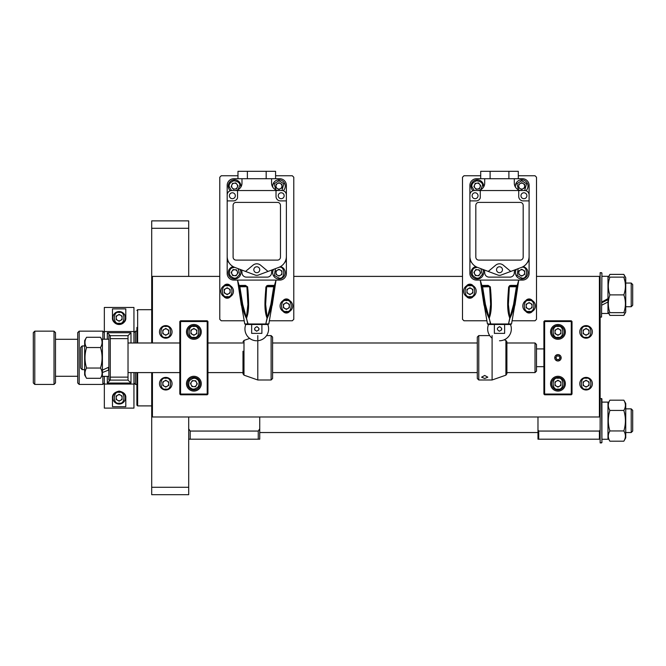 <?xml version="1.0" encoding="UTF-8"?>
<svg xmlns="http://www.w3.org/2000/svg" width="666" height="666" viewBox="0 0 666 666"><rect width="100%" height="100%" fill="white"/><g stroke="black" fill="none" stroke-linecap="round" stroke-linejoin="round"><path stroke-width="1" d="M632.7 420.687L632.7 431.052L631.218 432.534L631.218 408.849L632.7 410.331L632.7 420.687M193.881 324.492A7.401 7.401 0 0 0 186.48 331.893A7.401 7.401 0 0 0 193.881 339.294A7.401 7.401 0 0 0 201.282 331.893A7.401 7.401 0 0 0 193.881 324.492M193.881 376.29A7.401 7.401 0 0 0 186.48 383.691A7.401 7.401 0 0 0 193.881 391.092A7.401 7.401 0 0 0 201.282 383.691A7.401 7.401 0 0 0 193.881 376.29M179.82 321.528L180.561 321.528L180.561 320.787L179.82 321.528L179.82 394.047L180.561 394.788L180.561 394.047L179.82 394.047M207.942 321.528L207.201 321.528L207.201 320.787L207.942 321.528L207.942 394.047L180.561 394.047L180.561 321.528L207.201 321.528L207.201 394.788L180.561 394.788M207.201 320.787L180.561 320.787M207.942 394.047L207.201 394.788M521.703 278.979A6.294 6.294 0 0 0 523.21 266.583A6.294 6.294 0 0 1 521.703 278.979A6.294 6.294 0 0 1 516.391 269.314M521.703 275.649A2.964 2.964 0 0 1 520.221 270.13A2.964 2.964 0 0 1 524.658 272.694A2.964 2.964 0 0 1 521.703 275.649M518.739 270.979L518.739 274.4L521.703 276.107L524.658 274.4L524.658 270.979L521.703 269.272L518.739 270.979M625.066 312.654L623.834 315.401L625.74 312.096L625.74 277.689L623.834 274.384L625.066 277.131M624.999 281.527L623.834 277.131C625.923 277.131 625.923 277.131 623.834 277.131C625.923 277.131 625.923 277.131 623.834 277.131C625.923 283.033 625.923 288.952 623.834 294.888C625.923 300.799 625.923 306.718 623.834 312.654L609.889 312.654C607.808 306.743 607.808 300.824 609.889 294.888C607.808 288.986 607.808 283.067 609.889 277.131C607.808 277.131 607.808 277.131 609.889 277.131L623.834 277.131M609.889 294.888L623.834 294.888M623.834 312.654C625.923 312.654 625.923 312.654 623.834 312.654M609.889 312.654C607.808 312.654 607.808 312.654 609.889 312.654C607.808 312.654 607.808 312.654 609.889 312.654M601.914 276.315L607.983 276.315L607.983 313.461L601.914 313.461M165.759 338.178A6.294 6.294 0 0 1 159.474 331.893A6.294 6.294 0 0 1 165.759 325.599A6.294 6.294 0 0 1 172.053 331.893A6.294 6.294 0 0 1 165.759 338.178A6.294 6.294 0 0 0 172.053 331.893A6.294 6.294 0 0 0 165.759 325.599M165.759 334.848A2.964 2.964 0 0 1 164.277 329.329A2.964 2.964 0 0 1 168.723 331.893A2.964 2.964 0 0 1 165.759 334.848M162.804 330.178L162.804 333.599L165.759 335.306L168.723 333.599L168.723 330.178L165.759 328.471L162.804 330.178M108.483 339.219L102.414 339.219L102.414 376.365L108.483 376.365M108.483 370.371L108.483 367.299L102.414 370.138L102.414 372.527L108.483 370.138M536.496 276.39L599.4 276.39L599.4 416.991L152.439 416.991L152.439 372.594M152.439 342.99L152.439 276.39L219.78 276.39M293.781 276.39L462.504 276.39M557.958 338.178A6.294 6.294 0 0 1 551.673 331.893A6.294 6.294 0 0 1 557.958 325.599A6.294 6.294 0 0 1 564.252 331.893A6.294 6.294 0 0 1 557.958 338.178A6.294 6.294 0 0 0 564.252 331.893A6.294 6.294 0 0 0 557.958 325.599M557.958 334.848A2.964 2.964 0 0 1 556.476 329.329A2.964 2.964 0 0 1 560.922 331.893A2.964 2.964 0 0 1 557.958 334.848M555.003 330.178L555.003 333.599L557.958 335.306L560.922 333.599L560.922 330.178L557.958 328.471L555.003 330.178M193.881 338.178A6.294 6.294 0 0 1 187.587 331.893A6.294 6.294 0 0 1 193.881 325.599A6.294 6.294 0 0 1 200.166 331.893A6.294 6.294 0 0 1 193.881 338.178A6.294 6.294 0 0 0 200.166 331.893A6.294 6.294 0 0 0 193.881 325.599M193.881 334.848A2.964 2.964 0 0 1 192.399 329.329A2.964 2.964 0 0 1 196.836 331.893A2.964 2.964 0 0 1 193.881 334.848M190.917 330.178L190.917 333.599L193.881 335.306L196.836 333.599L196.836 330.178L193.881 328.471L190.917 330.178M135.423 372.594L135.423 384.432L136.896 384.432L136.896 405.153L136.896 372.594M102.864 376.365L102.864 384.432L104.337 382.95M79.179 384.432L77.697 382.95L77.697 332.634L79.179 331.152L79.179 384.432L102.864 384.432M54.021 331.152L55.503 332.634L55.503 382.95L54.021 384.432L54.021 331.152L34.782 331.152L34.782 384.432L54.021 384.432M34.782 331.152L33.3 332.634L33.3 382.95L34.782 384.432M79.179 331.152L102.864 331.152L102.864 339.219M133.941 332.634L135.423 331.152L135.423 342.99M197.319 378.421A6.294 6.294 0 0 1 199.142 387.129A6.294 6.294 0 0 1 190.443 388.952A6.294 6.294 0 0 1 188.611 380.253A6.294 6.294 0 0 1 197.319 378.421A6.294 6.294 0 0 0 188.611 380.253A6.294 6.294 0 0 0 190.443 388.952M195.496 381.21A2.964 2.964 0 0 1 193.714 386.646A2.964 2.964 0 0 1 191.4 382.068A2.964 2.964 0 0 1 195.496 381.21M195.421 386.738L197.294 383.882L195.746 380.827L192.341 380.644L190.468 383.499L192.008 386.555L195.421 386.738M242.99 351.223L242.99 373.759L242.99 372.594L207.942 372.594M271.112 379.986L272.594 378.513L272.594 337.071L271.112 335.589L271.112 379.986L257.792 379.986L257.792 335.589M529.104 312.279A6.294 6.294 0 0 1 522.81 305.994A6.294 6.294 0 0 1 529.104 299.7A6.294 6.294 0 0 1 535.389 305.994A6.294 6.294 0 0 1 529.104 312.279A6.294 6.294 0 0 0 535.389 305.994A6.294 6.294 0 0 0 529.104 299.7M529.104 308.949A2.964 2.964 0 0 1 527.622 303.43A2.964 2.964 0 0 1 532.059 305.994A2.964 2.964 0 0 1 529.104 308.949M526.14 304.279L526.14 307.7L529.104 309.407L532.059 307.7L532.059 304.279L529.104 302.572L526.14 304.279M480.053 278.346A6.294 6.294 0 0 0 482.609 269.314A6.294 6.294 0 0 1 480.053 278.346A6.294 6.294 0 0 1 471.645 275.449A6.294 6.294 0 0 1 475.79 266.583A6.294 6.294 0 0 0 474.542 267.033M478.596 275.349A2.964 2.964 0 0 1 474.85 271.037A2.964 2.964 0 0 1 479.961 271.395A2.964 2.964 0 0 1 478.596 275.349M473.892 272.452L475.391 275.524L478.796 275.766L480.71 272.927L479.212 269.855L475.799 269.613L473.892 272.452M557.958 354.678A3.105 3.105 0 0 0 554.853 357.792A3.105 3.105 0 0 0 557.958 360.897A3.105 3.105 0 0 0 561.072 357.792A3.105 3.105 0 0 0 557.958 354.678M557.958 324.492A7.401 7.401 0 0 0 550.557 331.893A7.401 7.401 0 0 0 557.958 339.294A7.401 7.401 0 0 0 565.359 331.893A7.401 7.401 0 0 0 557.958 324.492M557.958 376.29A7.401 7.401 0 0 0 550.557 383.691A7.401 7.401 0 0 0 557.958 391.092A7.401 7.401 0 0 0 565.359 383.691A7.401 7.401 0 0 0 557.958 376.29M543.897 321.528L544.638 321.528L544.638 320.787L543.897 321.528L543.897 394.047L544.638 394.788L544.638 394.047L543.897 394.047M572.019 321.528L571.278 321.528L571.278 320.787L572.019 321.528L572.019 394.047L544.638 394.047L544.638 321.528L571.278 321.528L571.278 394.788L544.638 394.788M571.278 320.787L544.638 320.787M572.019 394.047L571.278 394.788M244.788 439.194L215.493 439.194L244.788 439.194M188.703 439.194L259.74 439.194L259.74 428.829L258.258 431.06L190.176 431.06L188.703 428.829M258.258 439.194L258.258 431.06M190.176 439.194L190.176 431.06M259.74 428.829L259.74 416.991M625.74 408.849L631.218 408.849L625.74 408.849M237.337 278.346A6.294 6.294 0 0 0 239.885 269.314A6.294 6.294 0 0 1 237.337 278.346A6.294 6.294 0 0 1 228.929 275.449A6.294 6.294 0 0 1 233.075 266.583A6.294 6.294 0 0 0 231.826 267.033M235.881 275.349A2.964 2.964 0 0 1 232.126 271.037A2.964 2.964 0 0 1 237.238 271.395A2.964 2.964 0 0 1 235.881 275.349M231.169 272.452L232.667 275.524L236.08 275.766L237.987 272.927L236.488 269.855L233.083 269.613L231.169 272.452M165.759 389.976A6.294 6.294 0 0 1 159.474 383.691A6.294 6.294 0 0 1 165.759 377.397A6.294 6.294 0 0 1 172.053 383.691A6.294 6.294 0 0 1 165.759 389.976A6.294 6.294 0 0 0 172.053 383.691A6.294 6.294 0 0 0 165.759 377.397M165.759 386.646A2.964 2.964 0 0 1 164.277 381.127A2.964 2.964 0 0 1 168.723 383.691A2.964 2.964 0 0 1 165.759 386.646M162.804 381.984L162.804 385.398L165.759 387.104L168.723 385.398L168.723 381.984L165.759 380.269L162.804 381.984M471.944 262.995A7.401 7.401 0 0 1 469.896 257.892L469.896 200.907L475.824 200.907A4.437 4.437 0 0 0 480.261 197.952L480.261 190.551L518.739 190.551L518.739 196.47A4.437 4.437 0 0 0 523.176 200.907L529.104 200.907L529.104 257.892A7.401 7.401 0 0 1 527.056 262.995M523.917 192.774A2.964 2.964 0 0 0 520.962 195.729A2.964 2.964 0 0 0 523.917 198.693A2.964 2.964 0 0 0 526.881 195.729A2.964 2.964 0 0 0 523.917 192.774M475.083 198.693A2.964 2.964 0 0 1 472.119 195.729A2.964 2.964 0 0 1 475.083 192.774A2.964 2.964 0 0 1 478.038 195.729A2.964 2.964 0 0 1 475.083 198.693M499.5 326.706C502.364 328.188 502.364 329.67 499.5 331.152C496.636 329.67 496.636 328.188 499.5 326.706A2.223 2.223 0 0 1 499.933 326.756M494.372 324.492L494.372 333.366L504.628 333.366L504.628 324.492M509.373 286.746L516.416 286.746L517.024 286.014A0.741 0.741 -90 0 0 517.757 285.406L517.557 286.88L516.416 286.746L513.561 304.504L509.898 317.882L508.383 304.504L509.24 286.746L510.597 286.014L517.024 286.014L516.45 286.646M489.76 286.746L490.617 304.504L489.102 317.882L485.439 304.504L482.584 286.746L481.976 286.014L488.211 286.014L489.76 286.746M499.5 272.694A2.964 2.964 0 0 1 496.536 269.73A2.964 2.964 0 0 1 499.5 266.766A2.964 2.964 0 0 1 502.464 269.73A2.964 2.964 0 0 1 499.5 272.694M499.067 331.11A2.223 2.223 0 0 0 499.5 331.152M488.403 286.014L482.201 286.014L481.51 285.448L488.195 285.406L488.211 286.014M510.472 324.492A11.838 11.838 0 0 1 499.5 340.767M492.099 338.17A11.838 11.838 0 0 1 488.528 324.492L510.78 324.492L511.546 323.884L514.776 305.253M501.348 330.161A2.223 2.223 0 0 0 501.673 329.362M501.723 328.929A2.223 2.223 0 0 0 501.673 328.496M488.195 285.406L490.351 286.88C491 297.144 492.673 309.49 489.244 318.107L490.484 323.984L508.516 323.984L508.016 324.492M490.984 324.492L489.035 318.107C484.382 309.432 483.666 297.153 481.443 286.88L481.243 285.406A0.741 0.741 90 0 0 481.976 286.014L480.261 280.086L518.739 280.086L517.024 286.014L510.789 286.014L509.24 286.746M510.597 286.014L510.805 285.406L517.757 285.406M482.484 286.014L481.976 286.014L482.584 286.746L484.09 296.462M517.557 286.88C515.334 297.144 514.602 309.49 509.965 318.107L508.516 323.984L509.756 318.107C506.318 309.432 508.008 297.153 508.649 286.88L509.357 286.838L508.383 304.504M497.943 275.066A4.437 4.437 0 0 0 501.057 275.066L510.739 271.437L503.305 265.193A5.919 5.919 0 0 0 495.695 265.193L488.261 271.437L497.943 275.066M484.149 269.897A7.401 7.401 0 0 1 484.698 272.694A4.437 4.437 0 0 0 489.144 277.131L509.856 277.131A4.437 4.437 0 0 0 514.302 272.694A7.401 7.401 0 0 1 514.851 269.897M490.351 286.88L489.643 286.838L490.617 304.37M508.649 286.88L510.805 285.406M481.51 285.448L481.443 286.88L489.627 286.746M488.22 324.492L487.454 323.884L488.22 324.492L487.454 323.884L490.484 323.984M484.224 305.253L487.454 323.884M513.428 305.253L513.669 303.904M490.617 305.253L490.617 304.404M508.516 323.984L511.546 323.884M488.261 271.437L477.58 267.432A11.838 11.838 0 0 1 469.896 256.343M520.221 202.389L478.779 202.389A2.964 2.964 0 0 0 475.824 205.353L475.824 257.151A2.964 2.964 0 0 0 478.779 260.106L520.221 260.106A2.964 2.964 0 0 0 523.176 257.151L523.176 205.353A2.964 2.964 0 0 0 520.221 202.389M529.104 256.343A11.838 11.838 0 0 1 521.42 267.432L510.739 271.437M480.702 178.713L480.702 171.312L518.298 171.312L518.298 178.713M477.297 190.551A7.401 7.401 0 0 0 484.698 183.15L484.698 178.713L514.302 178.713L514.302 183.15A7.401 7.401 0 0 0 521.703 190.551M518.739 190.551L524.658 190.551A4.437 4.437 0 0 1 529.104 194.988L529.104 200.907M480.261 190.551L474.342 190.551A4.437 4.437 0 0 0 469.896 194.988L469.896 185.373A6.66 6.66 0 0 1 476.556 178.713L484.698 178.713M469.896 200.907L469.896 194.988M510.597 285.414L509.432 285.747M507.808 299.958L507.767 302.839M491.217 305.253L491.233 302.897M491.192 299.717L491 294.938M490.992 294.772L490.617 289.56M490.101 171.312L490.101 178.713M508.899 178.713L508.899 171.312M514.302 178.713L522.444 178.713A6.66 6.66 0 0 1 529.104 185.373L529.104 194.988M484.032 305.253L480.261 280.086L476.556 280.086A6.66 6.66 0 0 1 469.896 273.426L469.896 257.892M529.104 257.892L529.104 273.426A6.66 6.66 0 0 1 522.444 280.086L518.739 280.086L514.968 305.253M601.914 273.06L601.548 317.091L601.914 273.06L600.141 272.694L600.141 429.953L599.4 431.06L599.4 439.194L600.141 439.194M227.181 297.477A6.294 6.294 0 0 1 220.887 291.192A6.294 6.294 0 0 1 227.181 284.898A6.294 6.294 0 0 1 233.466 291.192A6.294 6.294 0 0 1 227.181 297.477A6.294 6.294 0 0 0 233.466 291.192A6.294 6.294 0 0 0 227.181 284.898M227.181 294.147A2.964 2.964 0 0 1 225.699 288.628A2.964 2.964 0 0 1 230.136 291.192A2.964 2.964 0 0 1 227.181 294.147M224.217 289.477L224.217 292.898L227.181 294.605L230.136 292.898L230.136 289.477L227.181 287.77L224.217 289.477M469.896 297.477A6.294 6.294 0 0 1 463.611 291.192A6.294 6.294 0 0 1 469.896 284.898A6.294 6.294 0 0 1 476.19 291.192A6.294 6.294 0 0 1 469.896 297.477A6.294 6.294 0 0 0 476.19 291.192A6.294 6.294 0 0 0 469.896 284.898M469.896 294.147A2.964 2.964 0 0 1 468.423 288.628A2.964 2.964 0 0 1 472.86 291.192A2.964 2.964 0 0 1 469.896 294.147M466.941 289.477L466.941 292.898L469.896 294.605L472.86 292.898L472.86 289.477L469.896 287.77L466.941 289.477M286.38 312.279A6.294 6.294 0 0 1 280.086 305.994A6.294 6.294 0 0 1 286.38 299.7A6.294 6.294 0 0 1 292.674 305.994A6.294 6.294 0 0 1 286.38 312.279A6.294 6.294 0 0 0 292.674 305.994A6.294 6.294 0 0 0 286.38 299.7M286.38 308.949A2.964 2.964 0 0 1 284.898 303.43A2.964 2.964 0 0 1 289.344 305.994A2.964 2.964 0 0 1 286.38 308.949M283.416 304.279L283.416 307.7L286.38 309.407L289.344 307.7L289.344 304.279L286.38 302.572L283.416 304.279M119.139 404.037A6.294 6.294 0 0 1 112.854 397.752A6.294 6.294 0 0 1 119.139 391.458A6.294 6.294 0 0 1 125.433 397.752A6.294 6.294 0 0 1 119.139 404.037A6.294 6.294 0 0 0 125.433 397.752A6.294 6.294 0 0 0 119.139 391.458M119.139 400.707A2.964 2.964 0 0 1 117.657 395.188A2.964 2.964 0 0 1 122.103 397.752A2.964 2.964 0 0 1 119.139 400.707M116.184 396.037L116.184 399.458L119.139 401.165L122.103 399.458L122.103 396.037L119.139 394.33L116.184 396.037M557.958 389.976A6.294 6.294 0 0 1 551.673 383.691A6.294 6.294 0 0 1 557.958 377.397A6.294 6.294 0 0 1 564.252 383.691A6.294 6.294 0 0 1 557.958 389.976A6.294 6.294 0 0 0 564.252 383.691A6.294 6.294 0 0 0 557.958 377.397M557.958 386.646A2.964 2.964 0 0 1 556.476 381.127A2.964 2.964 0 0 1 560.922 383.691A2.964 2.964 0 0 1 557.958 386.646M555.003 381.984L555.003 385.398L557.958 387.104L560.922 385.398L560.922 381.984L557.958 380.269L555.003 381.984M559.598 356.959A1.84 1.84 0 0 0 556.418 356.785A1.84 1.84 0 0 0 557.858 359.623A1.84 1.84 0 0 0 559.598 356.959M559.715 355.111A3.205 3.205 0 0 0 555.278 356.035A3.205 3.205 0 0 0 556.21 360.473A3.205 3.205 0 0 0 560.639 359.54A3.205 3.205 0 0 0 559.715 355.111M558.916 359.682L560.081 357.908L559.124 356.01L557.001 355.894L555.835 357.675L556.801 359.565L558.916 359.682M512.121 320.787L535.023 320.787L536.496 319.314L536.496 177.231L535.023 175.749L518.298 175.749M480.702 175.749L463.977 175.749L462.504 177.231L462.504 319.314L463.977 320.787L486.879 320.787M532.384 300.624A4.071 4.071 0 0 0 525.815 300.624M525.824 311.355A4.071 4.071 0 0 0 532.375 311.355M473.185 285.831A4.071 4.071 0 0 0 466.616 285.831M466.625 296.561A4.071 4.071 0 0 0 473.176 296.561M229.229 262.995A7.401 7.401 0 0 1 227.181 257.892L227.181 200.907L233.1 200.907A4.437 4.437 0 0 0 237.537 197.952L237.537 190.551L276.024 190.551L276.024 196.47A4.437 4.437 0 0 0 280.461 200.907L286.38 200.907L286.38 257.892A7.401 7.401 0 0 1 284.332 262.995M281.202 192.774A2.964 2.964 0 0 0 278.238 195.729A2.964 2.964 0 0 0 281.202 198.693A2.964 2.964 0 0 0 284.157 195.729A2.964 2.964 0 0 0 281.202 192.774M232.359 198.693A2.964 2.964 0 0 1 229.404 195.729A2.964 2.964 0 0 1 232.359 192.774A2.964 2.964 0 0 1 235.323 195.729A2.964 2.964 0 0 1 232.359 198.693M256.776 326.706C259.648 328.188 259.648 329.67 256.776 331.152C253.912 329.67 253.912 328.188 256.776 326.706A2.223 2.223 0 0 1 257.218 326.756M251.656 324.492L251.656 333.366L261.905 333.366L261.905 324.492M266.658 286.746L273.701 286.746L274.309 286.014A0.741 0.741 -90 0 0 275.033 285.406L274.833 286.88L273.701 286.746L270.837 304.504L267.174 317.882L265.659 304.504L266.517 286.746L267.882 286.014L274.309 286.014L273.734 286.646M247.036 286.746L247.902 304.504L246.387 317.882L242.724 304.504L239.86 286.746L239.252 286.014L245.496 286.014L247.036 286.746M256.776 272.694A2.964 2.964 0 0 1 253.821 269.73A2.964 2.964 0 0 1 256.776 266.766A2.964 2.964 0 0 1 259.74 269.73A2.964 2.964 0 0 1 256.776 272.694M254.603 329.362L254.936 330.161M256.343 331.11A2.223 2.223 0 0 0 256.776 331.152M245.679 286.014L239.477 286.014L238.786 285.448L245.471 285.406L245.496 286.014M256.776 340.767A11.838 11.838 0 0 1 245.804 324.492L267.757 324.492A11.838 11.838 0 0 1 257.792 340.726M258.624 330.161A2.223 2.223 0 0 0 258.957 329.362M258.999 328.929A2.223 2.223 0 0 0 258.957 328.496M245.471 285.406L247.635 286.88C248.285 297.144 249.95 309.49 246.52 318.107L247.769 323.984L265.792 323.984L265.293 324.492M248.26 324.492L246.312 318.107C241.658 309.432 240.95 297.153 238.728 286.88L238.528 285.406A0.741 0.741 90 0 0 239.252 286.014L237.537 280.086L276.024 280.086L274.309 286.014L268.065 286.014L266.517 286.746M267.882 286.014L268.09 285.406L275.033 285.406M238.786 285.448L238.728 286.88L239.86 286.746L239.252 286.014L239.86 286.746L241.367 296.462M274.833 286.88C272.619 297.144 271.878 309.49 267.249 318.107L265.792 323.984L267.041 318.107C263.603 309.432 265.284 297.153 265.925 286.88L266.641 286.838L265.659 304.404M255.22 275.066A4.437 4.437 0 0 0 258.341 275.066L268.023 271.437L260.589 265.193A5.919 5.919 0 0 0 252.972 265.193L245.538 271.437L255.22 275.066M241.433 269.897A7.401 7.401 0 0 1 241.983 272.694A4.437 4.437 0 0 0 246.42 277.131L267.141 277.131A4.437 4.437 0 0 0 271.578 272.694A7.401 7.401 0 0 1 272.128 269.897M247.635 286.88L246.92 286.838L247.902 304.37M265.925 286.88L268.09 285.406M245.504 324.492L244.738 323.884L245.504 324.492L244.738 323.884L247.769 323.984M241.508 305.253L244.738 323.884M270.704 305.253L270.945 303.904M247.902 305.253L247.902 304.504M268.057 324.492L268.823 323.884L272.053 305.253M265.792 323.984L268.823 323.884M245.538 271.437L234.865 267.432A11.838 11.838 0 0 1 227.181 256.343M277.497 202.389L236.064 202.389A2.964 2.964 0 0 0 233.1 205.353L233.1 257.151A2.964 2.964 0 0 0 236.064 260.106L277.497 260.106A2.964 2.964 0 0 0 280.461 257.151L280.461 205.353A2.964 2.964 0 0 0 277.497 202.389M286.38 256.343A11.838 11.838 0 0 1 278.696 267.432L268.023 271.437M237.978 178.713L237.978 171.312L275.582 171.312L275.582 178.713M234.582 190.551A7.401 7.401 0 0 0 241.983 183.15L241.983 178.713L271.578 178.713L271.578 183.15A7.401 7.401 0 0 0 278.979 190.551M276.024 190.551L281.943 190.551A4.437 4.437 0 0 1 286.38 194.988L286.38 200.907M237.537 190.551L231.618 190.551A4.437 4.437 0 0 0 227.181 194.988L227.181 185.373A6.66 6.66 0 0 1 233.841 178.713L241.983 178.713M227.181 200.907L227.181 194.988M267.882 285.414L266.716 285.747M265.085 299.958L265.051 302.839M248.501 305.253L248.51 302.897M248.468 299.717L248.285 294.938M248.276 294.772L247.902 289.56M247.377 171.312L247.377 178.713M266.175 178.713L266.175 171.312M271.578 178.713L279.72 178.713A6.66 6.66 0 0 1 286.38 185.373L286.38 194.988M241.317 305.253L237.537 280.086L233.841 280.086A6.66 6.66 0 0 1 227.181 273.426L227.181 257.892M286.38 257.892L286.38 273.426A6.66 6.66 0 0 1 279.72 280.086L276.024 280.086L272.244 305.253M601.548 317.091L600.141 317.091L600.141 294.888M84.657 340.584L84.657 374.991L86.563 378.296C84.482 374.891 84.482 371.47 86.563 368.04C84.482 361.188 84.482 354.354 86.563 347.535C84.482 344.131 84.482 340.709 86.563 337.279L84.657 340.584M102.414 340.584L100.508 337.279C102.589 340.692 102.589 344.114 100.508 347.535C102.589 354.354 102.589 361.188 100.508 368.04C102.589 371.453 102.589 374.875 100.508 378.296L102.414 374.991M100.508 337.279L86.563 337.279M86.563 378.296L100.508 378.296M86.563 368.04L100.508 368.04M86.563 347.535L100.508 347.535M119.139 324.117A6.294 6.294 0 0 1 112.854 317.832A6.294 6.294 0 0 1 119.139 311.538A6.294 6.294 0 0 1 125.433 317.832A6.294 6.294 0 0 1 119.139 324.117A6.294 6.294 0 0 0 125.433 317.832A6.294 6.294 0 0 0 119.139 311.538M119.139 320.787A2.964 2.964 0 0 1 117.657 315.268A2.964 2.964 0 0 1 122.103 317.832A2.964 2.964 0 0 1 119.139 320.787M116.184 316.117L116.184 319.538L119.139 321.245L122.103 319.538L122.103 316.117L119.139 314.41L116.184 316.117M125.799 317.832L125.799 308.882L112.479 308.882L112.479 317.832C112.221 321.162 114.435 323.376 119.122 324.492C123.826 323.41 126.049 321.187 125.799 317.832A6.66 6.66 0 0 1 119.139 324.492A6.66 6.66 0 0 1 112.479 317.832M104.337 331.526L104.337 307.467L133.941 307.467L133.941 331.526L104.337 331.526L104.337 339.219M133.941 408.108L104.337 408.108L104.337 384.057L133.941 384.057L133.941 408.108M112.479 406.701L125.799 406.701L125.799 397.752C126.049 394.397 123.826 392.174 119.122 391.092C114.435 392.199 112.221 394.422 112.479 397.752L112.479 406.701M133.941 331.526L133.941 342.99M133.941 372.594L133.941 384.057M104.337 376.365L104.337 384.057M586.08 389.976A6.294 6.294 0 0 1 579.786 383.691A6.294 6.294 0 0 1 586.08 377.397A6.294 6.294 0 0 1 592.374 383.691A6.294 6.294 0 0 1 586.08 389.976A6.294 6.294 0 0 0 592.374 383.691A6.294 6.294 0 0 0 586.08 377.397M586.08 386.646A2.964 2.964 0 0 1 584.598 381.127A2.964 2.964 0 0 1 589.044 383.691A2.964 2.964 0 0 1 586.08 386.646M583.116 381.984L583.116 385.398L586.08 387.104L589.044 385.398L589.044 381.984L586.08 380.269L583.116 381.984M473.043 190.742A6.294 6.294 0 0 1 476.39 179.887A6.294 6.294 0 0 1 483.499 187.196M480.228 185.681A2.964 2.964 0 0 1 474.975 187.945A2.964 2.964 0 0 1 476.873 183.183A2.964 2.964 0 0 1 480.228 185.681M476.04 189.286L479.42 188.794L480.685 185.614L478.563 182.934L475.183 183.425L473.917 186.605L476.04 189.286M230.328 190.742A6.294 6.294 0 0 1 233.674 179.887A6.294 6.294 0 0 1 240.776 187.196M237.512 185.681A2.964 2.964 0 0 1 232.259 187.945A2.964 2.964 0 0 1 234.149 183.183A2.964 2.964 0 0 1 237.512 185.681M233.316 189.286L236.696 188.794L237.962 185.614L235.847 182.934L232.459 183.425L231.202 186.605L233.316 189.286M136.896 388.128L136.896 373.817M136.896 342.99L136.896 327.447M600.141 276.39L599.4 276.39M599.4 284.515L600.141 285.631M599.4 431.06L538.719 431.06L538.719 439.194L599.4 439.194M538.719 431.06L537.978 429.953L537.978 439.194L538.719 439.194M537.978 429.953L537.978 416.991M607.983 277.689L609.889 274.384L623.834 274.384M607.983 312.096L609.889 315.401L608.666 312.654M608.666 277.131L609.889 274.384M623.834 315.401L609.889 315.401M269.397 320.787L292.299 320.787L293.781 319.314L293.781 177.231L292.299 175.749L275.582 175.749M237.978 175.749L221.262 175.749L219.78 177.231L219.78 319.314L221.262 320.787L244.164 320.787M289.668 300.624A4.071 4.071 0 0 0 283.092 300.624M283.1 311.355A4.071 4.071 0 0 0 289.66 311.355M230.469 285.831A4.071 4.071 0 0 0 223.893 285.831M223.901 296.561A4.071 4.071 0 0 0 230.461 296.561M632.7 284.532L632.7 305.253L631.218 306.726L631.218 283.05L632.7 284.532L631.218 283.05L625.74 283.05L631.218 283.05M625.74 306.726L631.218 306.726M607.983 439.26L601.914 439.26L607.983 439.26L607.983 402.114L601.914 402.114M586.08 338.178A6.294 6.294 0 0 1 579.786 331.893A6.294 6.294 0 0 1 586.08 325.599A6.294 6.294 0 0 1 592.374 331.893A6.294 6.294 0 0 1 586.08 338.178A6.294 6.294 0 0 0 592.374 331.893A6.294 6.294 0 0 0 586.08 325.599M586.08 334.848A2.964 2.964 0 0 1 584.598 329.329A2.964 2.964 0 0 1 589.044 331.893A2.964 2.964 0 0 1 586.08 334.848M583.116 330.178L583.116 333.599L586.08 335.306L589.044 333.599L589.044 330.178L586.08 328.471L583.116 330.178M128.022 338.653L110.256 338.653L110.256 335.697L128.022 335.697L128.022 380.095L110.256 380.095L110.256 377.131L128.022 377.131M110.256 338.653L110.256 377.131M110.156 335.589L107.301 332.734L107.301 339.219M128.022 380.095L130.977 383.058L107.301 383.058L107.301 376.365M107.301 383.058L110.256 380.095M128.022 335.697L130.977 332.734L130.977 342.99M130.977 372.594L130.977 383.058M130.977 332.734L107.301 332.734M505.91 375.158L505.91 340.426L506.901 341.816L506.901 373.759L505.91 375.158L492.099 379.986L478.779 379.986L478.779 335.589L489.71 335.589M484.698 378.496L481.593 377.172L484.698 375.466L487.812 377.172L484.698 378.496M478.779 335.589L477.297 337.071L477.297 378.513L478.779 379.986M492.099 335.614L492.099 379.986M151.698 487.287L188.703 487.287L188.703 494.688L151.698 494.688L151.698 372.594M151.698 342.99L151.698 220.887L188.703 220.887L188.703 276.39M188.703 487.287L188.703 416.991M151.698 228.288L188.703 228.288M82.143 369.63L80.661 368.148L80.661 347.427L82.143 345.954L82.143 369.63L84.657 369.63M535.023 342.99L536.496 344.472L536.496 371.112L535.023 372.594L535.023 342.99L506.901 342.99M601.914 442.524L600.141 442.89L600.141 398.493L601.914 398.859L601.914 442.524L601.548 398.493M108.858 379.986L108.858 335.589L108.858 379.986L110.256 379.986M108.858 335.589L110.256 335.697M278.979 179.82A6.294 6.294 0 0 0 272.785 187.196A6.294 6.294 0 0 1 284.84 183.824A6.294 6.294 0 0 1 283.233 190.742M278.979 183.15A2.964 2.964 0 0 1 280.461 188.669A2.964 2.964 0 0 1 276.024 186.114A2.964 2.964 0 0 1 278.979 183.15M281.943 187.82L281.943 184.399L278.979 182.692L276.024 184.399L276.024 187.82L278.979 189.527L281.943 187.82M601.914 305.095L607.983 301.981M607.983 298.618L601.914 301.981M607.983 299.667L601.914 302.714M625.74 437.895L625.74 403.488L623.834 400.183C625.923 403.596 625.923 407.009 623.834 410.439C625.923 417.291 625.923 424.125 623.834 430.944C625.923 434.357 625.923 437.77 623.834 441.2L625.424 438.453M608.308 438.453L609.889 441.2C607.808 437.787 607.808 434.374 609.889 430.944C607.808 424.125 607.808 417.291 609.889 410.439C607.808 407.026 607.808 403.613 609.889 400.183L607.983 403.488M609.889 441.2L623.834 441.2M623.834 400.183L609.889 400.183M623.834 410.439L609.889 410.439M623.834 430.944L609.889 430.944M278.979 278.979A6.294 6.294 0 0 0 280.486 266.583A6.294 6.294 0 0 1 278.979 278.979A6.294 6.294 0 0 1 273.668 269.314M278.979 275.649A2.964 2.964 0 0 1 277.497 270.13A2.964 2.964 0 0 1 281.943 272.694A2.964 2.964 0 0 1 278.979 275.649M276.024 270.979L276.024 274.4L278.979 276.107L281.943 274.4L281.943 270.979L278.979 269.272L276.024 270.979M521.703 179.82A6.294 6.294 0 0 0 515.501 187.196A6.294 6.294 0 0 1 527.564 183.824A6.294 6.294 0 0 1 525.957 190.742M521.703 183.15A2.964 2.964 0 0 1 523.176 188.669A2.964 2.964 0 0 1 518.739 186.114A2.964 2.964 0 0 1 521.703 183.15M524.658 187.82L524.658 184.399L521.703 182.692L518.739 184.399L518.739 187.82L521.703 189.527L524.658 187.82M521.686 267.324L521.703 267.324C528.071 265.418 528.071 279.961 521.703 278.055L517.074 275.416L518.173 268.648M165.759 337.254C159.39 339.161 159.39 324.617 165.759 326.523C172.128 324.617 172.128 339.161 165.759 337.254M557.958 337.254C551.59 339.161 551.59 324.617 557.958 326.523C564.327 324.617 564.327 339.161 557.958 337.254M193.881 337.254C187.512 339.161 187.512 324.617 193.881 326.523C200.25 324.617 200.25 339.161 193.881 337.254M196.811 379.195C199.101 380.328 199.625 382.808 198.368 386.621C195.379 389.302 192.899 389.826 190.942 388.178C188.653 387.046 188.137 384.573 189.385 380.752C192.382 378.072 194.855 377.555 196.811 379.195M242.99 373.759L243.989 375.158L243.989 340.426L249.7 338.42M529.104 311.355C522.727 313.261 522.727 298.718 529.104 300.624C535.472 298.718 535.472 313.261 529.104 311.355M480.827 268.648L482.417 274.3L479.653 277.514C477.505 278.896 475.116 278.072 472.477 275.041C471.711 271.095 472.535 268.706 474.95 267.865L477.314 267.324M238.112 268.648L239.693 274.3L236.93 277.514C234.782 278.896 232.392 278.072 229.753 275.041C228.996 271.095 229.812 268.706 232.226 267.865L234.59 267.324M165.759 389.052C159.39 390.959 159.39 376.415 165.759 378.321C172.128 376.415 172.128 390.959 165.759 389.052M227.181 296.553C220.812 298.46 220.812 283.916 227.181 285.822C233.55 283.916 233.55 298.46 227.181 296.553M469.896 296.553C463.528 298.46 463.528 283.916 469.896 285.822C476.273 283.916 476.273 298.46 469.896 296.553M286.38 311.355C280.011 313.261 280.011 298.718 286.38 300.624C292.749 298.718 292.749 313.261 286.38 311.355M119.139 403.113C112.77 405.02 112.77 390.476 119.139 392.382C125.508 390.476 125.508 405.02 119.139 403.113M557.958 389.052C551.59 390.959 551.59 376.415 557.958 378.321C564.327 376.415 564.327 390.959 557.958 389.052M239.86 286.746L246.903 286.746M119.139 323.193C112.77 325.1 112.77 310.556 119.139 312.462C125.508 310.556 125.508 325.1 119.139 323.193M586.08 389.052C579.711 390.959 579.711 376.415 586.08 378.321C592.449 376.415 592.449 390.959 586.08 389.052M474.292 190.551L471.994 186.888C471.32 184.415 472.835 182.392 476.523 180.802C480.519 181.269 482.542 182.784 482.609 185.339L480.311 190.551M471.078 187.021A6.294 6.294 0 0 1 476.39 179.887A6.294 6.294 0 0 1 483.524 185.198M231.568 190.551L229.27 186.888C228.605 184.415 230.111 182.392 233.808 180.802C237.795 181.269 239.827 182.784 239.885 185.339L237.595 190.551M228.355 187.021A6.294 6.294 0 0 1 233.674 179.887A6.294 6.294 0 0 1 240.801 185.198M151.698 405.894L137.637 405.894L137.637 372.594M137.637 342.99L137.637 309.69L136.896 310.431M586.08 337.254C579.711 339.161 579.711 324.617 586.08 326.523C592.449 324.617 592.449 339.161 586.08 337.254M275.965 190.551L274.176 183.724L278.979 180.744L283.783 183.724L281.993 190.551M278.971 267.324L278.979 267.324C285.348 265.418 285.348 279.961 278.979 278.055L274.359 275.416L275.449 268.648M518.689 190.551L516.899 183.724L521.703 180.744L526.506 183.724L524.708 190.551M259.74 432.534L537.978 432.534M625.74 432.534L631.218 432.534M632.7 410.331L631.218 408.849M133.941 382.95L135.423 384.432M55.503 376.29L77.697 376.29M55.503 339.294L77.697 339.294M104.337 332.634L102.864 331.152M135.423 331.152L136.896 331.152M266.567 335.589L271.112 335.589M243.989 375.158L257.792 379.986M243.989 340.426L242.99 341.816M601.548 272.694L600.141 272.694M137.637 405.894L136.896 405.153M151.698 309.69L137.637 309.69M536.496 366.666L543.897 366.666M536.496 348.909L543.897 348.909M505.91 340.426L504.162 339.81M477.297 342.99L272.594 342.99M242.99 342.99L207.942 342.99M179.82 342.99L128.022 342.99M84.657 345.954L82.143 345.954M535.023 372.594L506.901 372.594M477.297 372.594L272.594 372.594M179.82 372.594L128.022 372.594M601.548 442.89L600.141 442.89"/></g></svg>
